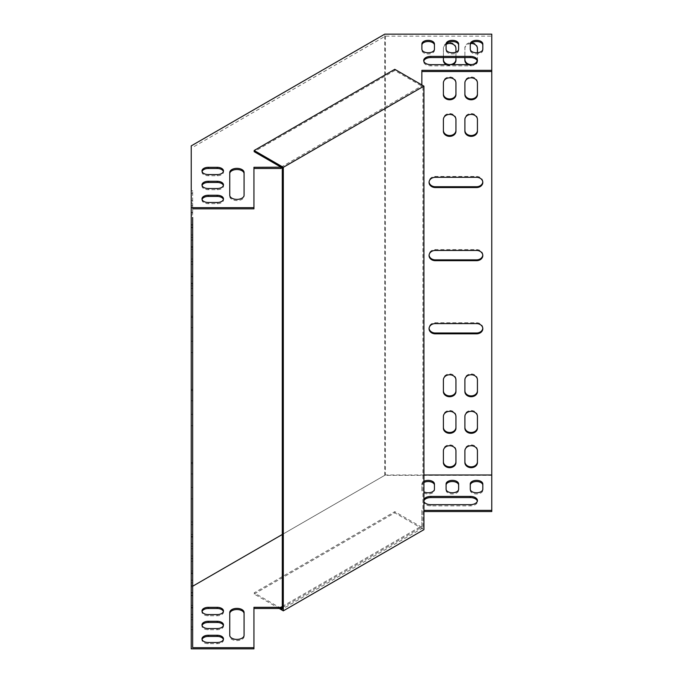 <?xml version="1.0" encoding="UTF-8"?>
<svg xmlns="http://www.w3.org/2000/svg" width="683" height="683" viewBox="0 0 683 683"><rect width="100%" height="100%" fill="white"/><g stroke="black" fill="none" stroke-linecap="round" stroke-linejoin="round"><path stroke-width="0.51" stroke-dasharray="3.42 2.56" d="M191.231 351.446L191.231 316.263L191.231 351.446L192.666 351.446L192.666 352.599L192.666 316.263L192.666 351.446M191.231 531.912L191.231 546.263L191.231 531.912L192.666 531.912L192.666 522.017L192.666 546.263L192.666 531.912M191.231 544.325L191.231 558.677L191.231 544.325L192.666 544.325L192.666 534.43L192.666 558.677L192.666 544.325M191.231 580.891L191.231 595.243L191.231 580.891L192.666 580.891L192.666 571.005L192.666 595.243L192.666 580.891M191.231 568.478L191.231 582.83L191.231 568.478L192.666 568.478L192.666 558.592L192.666 582.83L192.666 568.478M191.231 602.858L191.231 617.21L191.231 602.858L192.666 602.858L192.666 592.964L192.666 617.21L192.666 602.858M191.231 205.045L191.231 190.694L191.231 205.045L192.666 205.045L192.666 214.932L192.666 190.694L192.666 205.045M491.769 511.541L491.769 475.334L384.76 475.334L191.231 587.064L191.231 145.88M191.231 587.064L191.231 648.85M191.231 217.459L191.231 203.099L191.231 217.459L192.666 217.459L192.666 298.292L192.666 274.045L192.666 298.292L191.231 298.292L191.231 274.045L191.231 298.292M191.231 615.272L191.231 629.624L191.231 615.272L192.666 615.272L192.666 605.377L192.666 629.624L192.666 615.272M191.231 239.417L191.231 225.066L191.231 239.417L192.666 239.417L192.666 249.312L192.666 225.066L192.666 239.417M191.231 251.831L191.231 237.479L191.231 251.831L192.666 251.831L192.666 261.726L192.666 237.479L192.666 251.831M191.231 271.527L191.231 285.878L191.231 271.527L192.666 271.527L192.666 261.64L192.666 285.878L192.666 271.527M191.231 497.728L191.231 462.545L191.231 497.728L192.666 497.728L192.666 462.545L192.666 498.88L191.231 498.88M191.231 424.587L191.231 389.404L191.231 424.587L192.666 424.587L192.666 389.404L192.666 425.74L191.231 425.74M191.231 522.017L192.666 522.017L192.666 647.68M191.231 316.263L192.666 316.263L192.666 352.599L191.231 352.599M191.231 462.545L192.666 462.545L192.666 497.728M191.231 389.404L192.666 389.404L192.666 424.587M281.029 167.181L421.863 85.87L421.863 84.948M202.066 185.494A6.267 3.62 0 0 0 201.98 186.075A6.267 3.62 0 0 0 208.255 189.695L217.211 189.695A6.267 3.62 0 0 0 223.478 186.075A6.267 3.62 0 0 0 223.401 185.494M229.753 172.492L229.753 196.422A7.163 4.141 0 0 0 236.916 200.563A7.163 4.141 0 0 0 244.079 196.422L244.079 172.492M491.769 36.148L491.769 71.519L491.769 36.148L385.349 36.148L192.666 147.391M282.036 167.762L421.863 87.04L421.863 70.349M253.939 208.836L253.939 167.301M482.813 43.977L482.813 50.32A6.267 3.62 180 0 1 476.538 53.94A6.267 3.62 180 0 1 470.271 50.32L470.271 43.977M477.366 61.111A7.163 4.141 180 0 1 477.434 61.701A7.163 4.141 180 0 1 470.271 65.833L430.853 65.833A7.163 4.141 180 0 1 423.691 61.701A7.163 4.141 180 0 1 423.759 61.111M458.626 43.977L458.626 50.32A6.267 3.62 180 0 1 452.351 53.94A6.267 3.62 180 0 1 446.084 50.32L446.084 43.977M434.439 43.977L434.439 50.32A6.267 3.62 180 0 1 428.164 53.94A6.267 3.62 180 0 1 421.898 50.32L421.898 43.977M202.066 199.453A6.267 3.62 0 0 0 201.98 200.042A6.267 3.62 0 0 0 208.255 203.662L217.211 203.662A6.267 3.62 0 0 0 223.478 200.042A6.267 3.62 0 0 0 223.401 199.453M202.066 171.527A6.267 3.62 0 0 0 201.98 172.116A6.267 3.62 0 0 0 208.255 175.736L217.211 175.736A6.267 3.62 0 0 0 223.478 172.116A6.267 3.62 0 0 0 223.401 171.527M223.401 625.508A6.267 3.62 180 0 1 223.478 626.098A6.267 3.62 180 0 1 217.211 629.717L208.255 629.717A6.267 3.62 180 0 1 201.98 626.098A6.267 3.62 180 0 1 202.066 625.508M244.079 612.514L244.079 636.436A7.163 4.141 180 0 1 236.916 640.577A7.163 4.141 180 0 1 229.753 636.436L229.753 612.514M282.292 607.631L421.863 527.054L421.863 511.541L423.921 511.541M253.939 648.85L253.939 607.315M470.271 483.991L470.271 490.334A6.267 3.62 0 0 0 476.538 493.954A6.267 3.62 0 0 0 482.813 490.334L482.813 483.991M423.921 500.665A7.163 4.141 0 0 0 423.691 501.715A7.163 4.141 0 0 0 430.853 505.847L470.271 505.847A7.163 4.141 0 0 0 477.434 501.715A7.163 4.141 0 0 0 477.366 501.126M446.084 483.991L446.084 490.334A6.267 3.62 0 0 0 452.351 493.954A6.267 3.62 0 0 0 458.626 490.334L458.626 483.991M423.921 482.497A6.267 3.62 0 0 0 421.898 485.161L421.898 490.334A6.267 3.62 0 0 0 428.164 493.954A6.267 3.62 0 0 0 434.439 490.334L434.439 483.991M223.401 639.476A6.267 3.62 180 0 1 223.478 640.056A6.267 3.62 180 0 1 217.211 643.676L208.255 643.676A6.267 3.62 180 0 1 201.98 640.056A6.267 3.62 180 0 1 202.066 639.476M223.401 611.541A6.267 3.62 180 0 1 223.478 612.13A6.267 3.62 180 0 1 217.211 615.75L208.255 615.75A6.267 3.62 180 0 1 201.98 612.13A6.267 3.62 180 0 1 202.066 611.541M423.921 474.992L385.349 474.992L282.292 534.49M282.292 606.461L421.863 525.884L421.863 510.372L423.921 510.372M423.921 499.486A7.163 4.141 0 0 0 423.691 500.545A7.163 4.141 0 0 0 423.921 501.595M423.921 481.327A6.267 3.62 0 0 0 421.898 483.991L421.898 489.165A6.267 3.62 0 0 0 423.921 491.828M385.349 36.148L385.349 474.992M446.417 64.663A6.267 5.123 180 0 0 452.914 64.663M446.264 44.284A6.267 5.123 180 0 0 443.395 48.578L443.395 57.56M455.937 57.56L455.937 52.121M467.915 64.663A6.267 5.123 180 0 0 477.315 61.274M477.357 61.086A6.267 5.123 180 0 0 477.434 60.283L477.434 52.728M470.988 43.464A6.267 5.123 180 0 0 464.892 48.578L464.892 57.56M491.769 34.15L491.769 475.334M384.76 475.334L384.76 34.15M482.787 255.16A6.267 5.123 180 0 0 482.813 254.742A6.267 5.123 180 0 0 476.538 249.619L435.336 249.619A6.267 5.123 180 0 0 429.061 254.742A6.267 5.123 180 0 0 429.086 255.16M482.787 182.019A6.267 5.123 180 0 0 482.813 181.601A6.267 5.123 180 0 0 476.538 176.479L435.336 176.479A6.267 5.123 180 0 0 429.061 181.601A6.267 5.123 180 0 0 429.086 182.019M482.787 328.301A6.267 5.123 180 0 0 482.813 327.883A6.267 5.123 180 0 0 476.538 322.76L435.336 322.76A6.267 5.123 180 0 0 429.061 327.883A6.267 5.123 180 0 0 429.086 328.301M455.937 391.615L455.937 379.082A6.267 5.123 180 0 0 449.67 373.96A6.267 5.123 180 0 0 443.395 379.082L443.395 391.615M455.937 131.23L455.937 118.697A6.267 5.123 180 0 0 449.67 113.583A6.267 5.123 180 0 0 443.395 118.697L443.395 131.23M477.434 391.615L477.434 379.082A6.267 5.123 180 0 0 471.168 373.96A6.267 5.123 180 0 0 464.892 379.082L464.892 391.615M477.434 131.23L477.434 118.697A6.267 5.123 180 0 0 471.168 113.583A6.267 5.123 180 0 0 464.892 118.697L464.892 131.23M477.434 428.181L477.434 415.657A6.267 5.123 180 0 0 471.168 410.534A6.267 5.123 180 0 0 464.892 415.657L464.892 428.181M477.434 94.664L477.434 82.131A6.267 5.123 180 0 0 471.168 77.008A6.267 5.123 180 0 0 464.892 82.131L464.892 94.664M455.937 428.181L455.937 415.657A6.267 5.123 180 0 0 449.67 410.534A6.267 5.123 180 0 0 443.395 415.657L443.395 428.181M455.937 94.664L455.937 82.131A6.267 5.123 180 0 0 449.67 77.008A6.267 5.123 180 0 0 443.395 82.131L443.395 94.664M455.937 462.562L455.937 450.029A6.267 5.123 180 0 0 449.67 444.906A6.267 5.123 180 0 0 443.395 450.029L443.395 462.562M477.434 462.562L477.434 450.029A6.267 5.123 180 0 0 471.168 444.906A6.267 5.123 180 0 0 464.892 450.029L464.892 462.562M455.937 60.283L455.937 47.75A6.267 5.123 180 0 0 449.67 42.636A6.267 5.123 180 0 0 443.395 47.75L443.395 60.283M477.238 60.736A6.267 5.123 180 0 0 477.434 59.455L477.434 47.75A6.267 5.123 180 0 0 471.168 42.636A6.267 5.123 180 0 0 464.892 47.75L464.892 60.283M472.397 64.475A6.267 5.123 180 0 0 473.088 64.33M421.863 85.87L421.863 87.04M421.863 511.541L421.863 510.372M421.863 527.054L421.863 525.884M477.434 59.455L477.434 60.283M464.892 47.75L464.892 48.578M477.434 47.75L477.434 48.578M443.395 47.75L443.395 48.578M455.937 47.75L455.937 48.578M477.434 450.029L477.434 450.857M464.892 450.029L464.892 450.857M455.937 450.029L455.937 450.857M443.395 450.029L443.395 450.857M443.395 82.131L443.395 82.959M455.937 82.131L455.937 82.959M455.937 415.657L455.937 416.485M443.395 415.657L443.395 416.485M464.892 82.131L464.892 82.959M477.434 82.131L477.434 82.959M477.434 415.657L477.434 416.485M464.892 415.657L464.892 416.485M477.434 118.697L477.434 119.525M464.892 118.697L464.892 119.525M477.434 379.082L477.434 379.91M464.892 379.082L464.892 379.91M455.937 118.697L455.937 119.525M443.395 118.697L443.395 119.525M455.937 379.082L455.937 379.91M443.395 379.082L443.395 379.91M470.271 490.334L470.271 489.165M482.813 490.334L482.813 489.165M482.813 50.32L482.813 49.15M470.271 50.32L470.271 49.15M446.084 490.334L446.084 489.165M458.626 490.334L458.626 489.165M458.626 50.32L458.626 49.15M446.084 50.32L446.084 49.15M421.898 490.334L421.898 489.165M421.898 485.161L421.898 483.991M434.439 490.334L434.439 489.165M434.439 50.32L434.439 49.15M421.898 50.32L421.898 49.15M244.079 636.436L244.079 635.267M229.753 636.436L229.753 635.267M244.079 196.422L244.079 195.253M229.753 196.422L229.753 195.253M281.029 608.365L254.17 592.861L394.791 511.669L422.914 527.908L422.914 86.724L394.791 70.486L254.17 151.669M279.219 608.485L254.17 594.031L254.17 592.861M282.292 167.907L422.914 86.724M422.914 527.908L282.292 609.099M394.791 69.316L394.791 70.486M254.17 594.031L394.791 512.839L423.921 529.667M394.791 512.839L394.791 511.669M476.538 322.76L476.538 323.588M435.336 322.76L435.336 323.588M476.538 176.479L476.538 177.307M435.336 176.479L435.336 177.307M476.538 249.619L476.538 250.448M435.336 249.619L435.336 250.448M430.853 505.847L430.853 504.677M470.271 505.847L470.271 504.677M470.271 65.833L470.271 64.663M430.853 65.833L430.853 64.663M191.231 224.698L192.666 224.698M191.231 212.994L192.666 212.994M191.231 205.754L192.666 205.754M191.231 212.285L192.666 212.285M191.231 200.58L192.666 200.58M191.231 193.34L192.666 193.34M191.231 608.024L192.666 608.024M191.231 619.729L192.666 619.729M191.231 626.968L192.666 626.968M191.231 595.619L192.666 595.619M191.231 607.315L192.666 607.315M191.231 614.555L192.666 614.555M191.231 246.657L192.666 246.657M191.231 234.961L192.666 234.961M191.231 227.721L192.666 227.721M191.231 561.238L192.666 561.238M191.231 572.943L192.666 572.943M191.231 580.183L192.666 580.183M191.231 259.07L192.666 259.07M191.231 247.366L192.666 247.366M191.231 240.126L192.666 240.126M191.231 573.652L192.666 573.652M191.231 585.357L192.666 585.357M191.231 592.596L192.666 592.596M191.231 276.7L192.666 276.7M191.231 283.94L192.666 283.94M191.231 288.405L192.666 288.405M191.231 295.645L192.666 295.645M191.231 537.077L192.666 537.077M191.231 548.782L192.666 548.782M191.231 556.022L192.666 556.022M191.231 264.287L192.666 264.287M191.231 275.992L192.666 275.992M191.231 283.232L192.666 283.232M191.231 524.672L192.666 524.672M191.231 536.368L192.666 536.368M191.231 543.608L192.666 543.608M217.211 643.676L217.211 642.507M208.255 643.676L208.255 642.507M208.255 203.662L208.255 202.492M217.211 203.662L217.211 202.492M217.211 629.717L217.211 628.548M208.255 629.717L208.255 628.548M208.255 189.695L208.255 188.525M217.211 189.695L217.211 188.525M217.211 615.75L217.211 614.58M208.255 615.75L208.255 614.58M208.255 175.736L208.255 174.566M217.211 175.736L217.211 174.566M191.231 487.483L192.666 487.483M191.231 463.697L192.666 463.697M191.231 473.934L192.666 473.934M191.231 341.201L192.666 341.201M191.231 317.416L192.666 317.416M191.231 327.652L192.666 327.652M191.231 414.342L192.666 414.342M191.231 390.556L192.666 390.556M191.231 400.793L192.666 400.793M482.813 327.883L482.813 328.711M429.061 327.883L429.061 328.711M482.813 181.601L482.813 182.429M429.061 181.601L429.061 182.429M482.813 254.742L482.813 255.57M429.061 254.742L429.061 255.57M423.691 501.715L423.691 500.545M477.434 501.715L477.434 500.545M477.434 61.701L477.434 60.522M423.691 61.701L423.691 60.522M191.231 227.345L192.666 227.345M191.231 203.099L192.666 203.099M191.231 214.932L192.666 214.932M191.231 190.694L192.666 190.694M191.231 605.377L192.666 605.377M191.231 629.624L192.666 629.624M191.231 592.964L192.666 592.964M191.231 617.21L192.666 617.21M191.231 249.312L192.666 249.312M191.231 225.066L192.666 225.066M191.231 558.592L192.666 558.592M191.231 582.83L192.666 582.83M191.231 261.726L192.666 261.726M191.231 237.479L192.666 237.479M191.231 571.005L192.666 571.005M191.231 595.243L192.666 595.243M191.231 274.045L192.666 274.045M191.231 534.43L192.666 534.43M191.231 558.677L192.666 558.677M191.231 261.64L192.666 261.64M191.231 285.878L192.666 285.878M191.231 546.263L192.666 546.263M223.478 640.056L223.478 638.887M201.98 640.056L201.98 638.887M201.98 200.042L201.98 198.873M223.478 200.042L223.478 198.873M223.478 626.098L223.478 624.928M201.98 626.098L201.98 624.928M201.98 186.075L201.98 184.905M223.478 186.075L223.478 184.905M223.478 612.13L223.478 610.961M201.98 612.13L201.98 610.961M201.98 172.116L201.98 170.946M223.478 172.116L223.478 170.946"/><path stroke-width="1.02" d="M421.863 84.948L421.863 70.349L491.769 70.349L491.769 34.15L384.76 34.15L191.231 145.88L191.231 648.85L253.939 648.85L253.939 607.315L280.807 607.315L282.292 606.461M192.666 298.292L192.666 316.263M192.666 352.599L192.666 389.404M192.666 425.74L192.666 462.545M192.666 498.88L192.666 522.017M192.666 217.459L192.666 647.68L253.939 647.68M208.255 188.525A6.267 3.62 180 0 1 201.98 184.905A6.267 3.62 180 0 1 208.255 181.285L217.211 181.285A6.267 3.62 180 0 1 223.478 184.905A6.267 3.62 180 0 1 217.211 188.525L208.255 188.525M244.079 195.253A7.163 4.141 180 0 1 236.916 199.385A7.163 4.141 180 0 1 229.753 195.253L229.753 172.492A7.163 4.141 180 0 1 236.916 168.359A7.163 4.141 180 0 1 244.079 172.492L244.079 195.253M191.231 207.666L253.939 207.666L253.939 167.301L281.029 167.181M470.271 43.977L470.271 49.15A6.267 3.62 0 0 0 476.538 52.77A6.267 3.62 0 0 0 482.813 49.15L482.813 43.977A6.267 3.62 0 0 0 476.538 40.357A6.267 3.62 0 0 0 470.271 43.977M470.271 56.39L430.853 56.39A7.163 4.141 0 0 0 423.691 60.522A7.163 4.141 0 0 0 430.853 64.663L470.271 64.663A7.163 4.141 0 0 0 477.434 60.522A7.163 4.141 0 0 0 470.271 56.39L470.271 57.56A7.163 4.141 180 0 1 477.366 61.111M446.084 43.977L446.084 49.15A6.267 3.62 0 0 0 452.351 52.77A6.267 3.62 0 0 0 458.626 49.15L458.626 43.977A6.267 3.62 0 0 0 452.351 40.357A6.267 3.62 0 0 0 446.084 43.977M421.898 43.977L421.898 49.15A6.267 3.62 0 0 0 428.164 52.77A6.267 3.62 0 0 0 434.439 49.15L434.439 43.977A6.267 3.62 0 0 0 428.164 40.357A6.267 3.62 0 0 0 421.898 43.977M208.255 202.492A6.267 3.62 180 0 1 201.98 198.873A6.267 3.62 180 0 1 208.255 195.253L217.211 195.253A6.267 3.62 180 0 1 223.478 198.873A6.267 3.62 180 0 1 217.211 202.492L208.255 202.492M208.255 174.566A6.267 3.62 180 0 1 201.98 170.946A6.267 3.62 180 0 1 208.255 167.326L217.211 167.326A6.267 3.62 180 0 1 223.478 170.946A6.267 3.62 180 0 1 217.211 174.566L208.255 174.566M223.401 185.494A6.267 3.62 0 0 0 217.211 182.455L208.255 182.455A6.267 3.62 0 0 0 202.066 185.494M244.079 173.67A7.163 4.141 0 0 0 236.916 169.529A7.163 4.141 0 0 0 229.753 173.67M421.863 71.519L491.769 71.519L491.769 474.992L423.921 474.992M253.939 168.47L280.807 168.47L282.036 167.762M192.666 208.836L253.939 208.836L253.939 207.666M470.271 45.146A6.267 3.62 180 0 1 476.538 41.526A6.267 3.62 180 0 1 482.813 45.146M423.759 61.111A7.163 4.141 180 0 1 430.853 57.56L470.271 57.56M446.084 45.146A6.267 3.62 180 0 1 452.351 41.526A6.267 3.62 180 0 1 458.626 45.146M421.898 45.146A6.267 3.62 180 0 1 428.164 41.526A6.267 3.62 180 0 1 434.439 45.146M223.401 199.453A6.267 3.62 0 0 0 217.211 196.422L208.255 196.422A6.267 3.62 0 0 0 202.066 199.453M223.401 171.527A6.267 3.62 0 0 0 217.211 168.496L208.255 168.496A6.267 3.62 0 0 0 202.066 171.527M202.066 625.508A6.267 3.62 180 0 1 208.255 622.478L217.211 622.478A6.267 3.62 180 0 1 223.401 625.508M229.753 613.684A7.163 4.141 180 0 1 236.916 609.543A7.163 4.141 180 0 1 244.079 613.684M423.921 511.541L491.769 511.541L491.769 474.992M253.939 608.485L280.807 608.485L282.292 607.631M482.813 485.161A6.267 3.62 0 0 0 476.538 481.541A6.267 3.62 0 0 0 470.271 485.161M477.366 501.126A7.163 4.141 0 0 0 470.271 497.574L430.853 497.574A7.163 4.141 0 0 0 423.921 500.665M458.626 485.161A6.267 3.62 0 0 0 452.351 481.541A6.267 3.62 0 0 0 446.084 485.161M434.439 485.161A6.267 3.62 0 0 0 430.691 481.848A6.267 3.62 0 0 0 423.921 482.497M202.066 639.476A6.267 3.62 180 0 1 208.255 636.436L217.211 636.436A6.267 3.62 180 0 1 223.401 639.476M202.066 611.541A6.267 3.62 180 0 1 208.255 608.51L217.211 608.51A6.267 3.62 180 0 1 223.401 611.541M217.211 628.548L208.255 628.548A6.267 3.62 180 0 1 201.98 624.928A6.267 3.62 180 0 1 208.255 621.299L217.211 621.299A6.267 3.62 180 0 1 223.478 624.928A6.267 3.62 180 0 1 217.211 628.548M244.079 612.514L244.079 635.267A7.163 4.141 180 0 1 236.916 639.408A7.163 4.141 180 0 1 229.753 635.267L229.753 612.514A7.163 4.141 180 0 1 236.916 608.374A7.163 4.141 180 0 1 244.079 612.514M282.292 534.49L192.666 586.236M423.921 510.372L491.769 510.372M482.813 483.991A6.267 3.62 0 0 0 476.538 480.371A6.267 3.62 0 0 0 470.271 483.991L470.271 489.165A6.267 3.62 0 0 0 476.538 492.785A6.267 3.62 0 0 0 482.813 489.165L482.813 483.991M423.921 501.595A7.163 4.141 0 0 0 430.853 504.677L470.271 504.677A7.163 4.141 0 0 0 477.434 500.545A7.163 4.141 0 0 0 470.271 496.404L430.853 496.404A7.163 4.141 0 0 0 423.921 499.486M458.626 483.991A6.267 3.62 0 0 0 452.351 480.371A6.267 3.62 0 0 0 446.084 483.991L446.084 489.165A6.267 3.62 0 0 0 452.351 492.785A6.267 3.62 0 0 0 458.626 489.165L458.626 483.991M423.921 491.828A6.267 3.62 0 0 0 430.691 492.477A6.267 3.62 0 0 0 434.439 489.165L434.439 483.991A6.267 3.62 0 0 0 430.691 480.678A6.267 3.62 0 0 0 423.921 481.327M217.211 642.507L208.255 642.507A6.267 3.62 180 0 1 201.98 638.887A6.267 3.62 180 0 1 208.255 635.267L217.211 635.267A6.267 3.62 180 0 1 223.478 638.887A6.267 3.62 180 0 1 217.211 642.507M217.211 614.58L208.255 614.58A6.267 3.62 180 0 1 201.98 610.961A6.267 3.62 180 0 1 208.255 607.341L217.211 607.341A6.267 3.62 180 0 1 223.478 610.961A6.267 3.62 180 0 1 217.211 614.58M476.538 260.693A6.267 5.123 180 0 0 482.813 255.57A6.267 5.123 180 0 0 476.538 250.448L435.336 250.448A6.267 5.123 180 0 0 429.061 255.57A6.267 5.123 180 0 0 435.336 260.693L476.538 260.693L476.538 259.864A6.267 5.123 180 0 0 482.787 255.16M476.538 187.552A6.267 5.123 180 0 0 482.813 182.429A6.267 5.123 180 0 0 476.538 177.307L435.336 177.307A6.267 5.123 180 0 0 429.061 182.429A6.267 5.123 180 0 0 435.336 187.552L476.538 187.552L476.538 186.724A6.267 5.123 180 0 0 482.787 182.019M476.538 333.833A6.267 5.123 180 0 0 482.813 328.711A6.267 5.123 180 0 0 476.538 323.588L435.336 323.588A6.267 5.123 180 0 0 429.061 328.711A6.267 5.123 180 0 0 435.336 333.833L476.538 333.833L476.538 333.005A6.267 5.123 180 0 0 482.787 328.301M455.937 379.91A6.267 5.123 180 0 0 449.67 374.788A6.267 5.123 180 0 0 443.395 379.91L443.395 391.615A6.267 5.123 180 0 0 449.67 396.729A6.267 5.123 180 0 0 455.937 391.615L455.937 379.91M455.937 119.525A6.267 5.123 180 0 0 449.67 114.411A6.267 5.123 180 0 0 443.395 119.525L443.395 131.23A6.267 5.123 180 0 0 449.67 136.352A6.267 5.123 180 0 0 455.937 131.23L455.937 119.525M477.434 379.91A6.267 5.123 180 0 0 471.168 374.788A6.267 5.123 180 0 0 464.892 379.91L464.892 391.615A6.267 5.123 180 0 0 471.168 396.729A6.267 5.123 180 0 0 477.434 391.615L477.434 379.91M477.434 119.525A6.267 5.123 180 0 0 471.168 114.411A6.267 5.123 180 0 0 464.892 119.525L464.892 131.23A6.267 5.123 180 0 0 471.168 136.352A6.267 5.123 180 0 0 477.434 131.23L477.434 119.525M477.434 416.485A6.267 5.123 180 0 0 471.168 411.362A6.267 5.123 180 0 0 464.892 416.485L464.892 428.181A6.267 5.123 180 0 0 471.168 433.304A6.267 5.123 180 0 0 477.434 428.181L477.434 416.485M464.892 94.664A6.267 5.123 180 0 0 471.168 99.778A6.267 5.123 180 0 0 477.434 94.664L477.434 82.959A6.267 5.123 180 0 0 471.168 77.836A6.267 5.123 180 0 0 464.892 82.959L464.892 94.664M455.937 416.485A6.267 5.123 180 0 0 449.67 411.362A6.267 5.123 180 0 0 443.395 416.485L443.395 428.181A6.267 5.123 180 0 0 449.67 433.304A6.267 5.123 180 0 0 455.937 428.181L455.937 416.485M443.395 94.664A6.267 5.123 180 0 0 449.67 99.778A6.267 5.123 180 0 0 455.937 94.664L455.937 82.959A6.267 5.123 180 0 0 449.67 77.836A6.267 5.123 180 0 0 443.395 82.959L443.395 94.664M455.937 450.857A6.267 5.123 180 0 0 449.67 445.734A6.267 5.123 180 0 0 443.395 450.857L443.395 462.562A6.267 5.123 180 0 0 449.67 467.676A6.267 5.123 180 0 0 455.937 462.562L455.937 450.857M477.434 450.857A6.267 5.123 180 0 0 471.168 445.734A6.267 5.123 180 0 0 464.892 450.857L464.892 462.562A6.267 5.123 180 0 0 471.168 467.676A6.267 5.123 180 0 0 477.434 462.562L477.434 450.857M443.395 57.56L443.395 60.283A6.267 5.123 180 0 0 446.417 64.663M452.914 64.663A6.267 5.123 180 0 0 455.937 60.283L455.937 57.56M455.937 52.121L455.937 48.578A6.267 5.123 180 0 0 452.667 44.088A6.267 5.123 180 0 0 446.264 44.284M464.892 57.56L464.892 60.283A6.267 5.123 180 0 0 467.915 64.663M477.434 52.728L477.434 48.578A6.267 5.123 180 0 0 470.988 43.464M491.769 70.349L491.769 71.519M429.086 255.16A6.267 5.123 180 0 0 435.336 259.864L476.538 259.864M429.086 182.019A6.267 5.123 180 0 0 435.336 186.724L476.538 186.724M429.086 328.301A6.267 5.123 180 0 0 435.336 333.005L476.538 333.005M443.395 390.787A6.267 5.123 180 0 0 449.67 395.901A6.267 5.123 180 0 0 455.937 390.787M443.395 130.402A6.267 5.123 180 0 0 449.67 135.524A6.267 5.123 180 0 0 455.937 130.402M464.892 390.787A6.267 5.123 180 0 0 471.168 395.901A6.267 5.123 180 0 0 477.434 390.787M464.892 130.402A6.267 5.123 180 0 0 471.168 135.524A6.267 5.123 180 0 0 477.434 130.402M464.892 427.353A6.267 5.123 180 0 0 471.168 432.476A6.267 5.123 180 0 0 477.434 427.353M464.892 93.836A6.267 5.123 180 0 0 471.168 98.95A6.267 5.123 180 0 0 477.434 93.836M443.395 427.353A6.267 5.123 180 0 0 449.67 432.476A6.267 5.123 180 0 0 455.937 427.353M443.395 93.836A6.267 5.123 180 0 0 449.67 98.95A6.267 5.123 180 0 0 455.937 93.836M443.395 461.734A6.267 5.123 180 0 0 449.67 466.848A6.267 5.123 180 0 0 455.937 461.734M464.892 461.734A6.267 5.123 180 0 0 471.168 466.848A6.267 5.123 180 0 0 477.434 461.734M443.395 59.455A6.267 5.123 180 0 0 449.67 64.578A6.267 5.123 180 0 0 455.937 59.455M464.892 59.455A6.267 5.123 180 0 0 472.397 64.475M473.088 64.33A6.267 5.123 180 0 0 477.238 60.736M280.807 167.301L280.807 168.47M280.807 608.485L280.807 607.315M283.308 167.326L283.308 610.85L423.921 529.667L423.921 86.135L394.791 69.316L254.17 150.499L283.308 167.326L423.921 86.135M254.17 150.499L254.17 151.669L282.292 167.907L282.292 609.099L281.029 608.365M283.308 610.85L279.219 608.485M435.336 333.005L435.336 333.833M435.336 186.724L435.336 187.552M435.336 259.864L435.336 260.693M430.853 497.574L430.853 496.404M470.271 497.574L470.271 496.404M430.853 57.56L430.853 56.39M217.211 636.436L217.211 635.267M208.255 636.436L208.255 635.267M208.255 196.422L208.255 195.253M217.211 196.422L217.211 195.253M217.211 622.478L217.211 621.299M208.255 622.478L208.255 621.299M208.255 182.455L208.255 181.285M217.211 182.455L217.211 181.285M217.211 608.51L217.211 607.341M208.255 608.51L208.255 607.341M208.255 168.496L208.255 167.326M217.211 168.496L217.211 167.326"/></g></svg>
